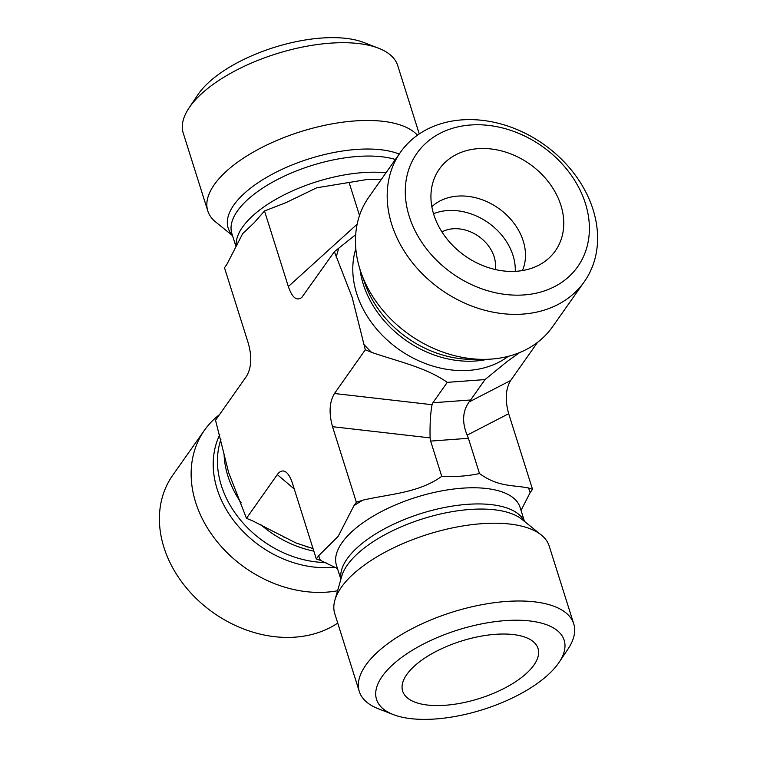 <?xml version="1.0" encoding="UTF-8"?>
<svg xmlns="http://www.w3.org/2000/svg" width="757" height="757" viewBox="0 0 757 757"><rect width="100%" height="100%" fill="white"/><g stroke="black" fill="none" stroke-linecap="round" stroke-linejoin="round"><path stroke-width="1.14" d="M378.5 48.193L363.672 42.449A98.372 41.73 162.5 0 0 275.065 47.133A98.372 41.73 162.5 0 0 198.58 93.717A98.372 41.73 162.5 0 0 197.889 94.72L189.042 107.92A112.424 47.691 -17.5 0 1 189.827 106.784A112.424 47.691 -17.5 0 1 277.232 53.539A112.424 47.691 -17.5 0 1 378.5 48.193A112.424 47.691 -17.5 0 1 397.709 65.556L419.264 133.942M232.513 235.626L215.66 221.981A112.424 47.691 -17.5 0 1 207.787 210.948L183.26 133.166A112.424 47.691 -17.5 0 1 189.042 107.92M207.787 210.948A112.424 47.691 -17.5 0 1 290.357 135.143A112.424 47.691 -17.5 0 1 417.457 135.2M337.736 623.087A112.424 88.957 -144.8 0 1 163.947 547.453A112.424 88.957 -144.8 0 1 172.728 475.254L204.456 430.25A112.424 88.957 -144.8 0 1 219.416 414.713M337.575 590.772A112.424 88.957 -144.8 0 1 218.101 542.854A112.424 88.957 -144.8 0 1 204.456 430.25M382.266 676.294A98.372 41.73 -17.5 0 1 504.105 620.712A98.372 41.73 -17.5 0 1 559.111 662.309A98.372 41.73 -17.5 0 1 482.89 709.593A98.372 41.73 -17.5 0 1 393.328 714.58A98.372 41.73 -17.5 0 1 382.266 676.294M559.111 662.309L567.958 649.099A112.424 47.691 162.5 0 0 573.74 623.853A112.424 47.691 162.5 0 0 479.569 605.146A112.424 47.691 162.5 0 0 365.858 665.081A112.424 47.691 162.5 0 0 359.291 691.472A112.424 47.691 162.5 0 0 378.5 708.836L393.328 714.58M573.74 623.853L549.213 546.081A112.424 47.691 162.5 0 0 541.34 535.038A112.424 47.691 162.5 0 0 427.648 534.404A112.424 47.691 162.5 0 0 334.887 600.131A112.424 47.691 162.5 0 0 334.774 613.69L359.291 691.472M406.802 674.478A70.969 30.1 -17.5 0 1 475.197 637.356A70.969 30.1 -17.5 0 1 536.789 645.702A70.969 30.1 -17.5 0 1 533.884 665.119A70.969 30.1 -17.5 0 1 458.733 703.575A70.969 30.1 -17.5 0 1 402.09 688.17A70.969 30.1 -17.5 0 1 406.802 674.478M381.49 179.182L367.448 179.447L316.748 187.793L285.9 202.668L264.515 210.976L254.172 222.766L242.694 233.62L226.911 264.316L224.488 267.741L248.315 343.318C252.1 356.954 251.447 368.016 246.366 376.503L215.537 420.23L228.652 472.605L246.47 518.327L252.724 520.901L295.892 542.93L313.048 548.607M337.49 568.564L320.448 560.35L316.331 559.026L318.754 555.6L338.152 536.391L353.935 505.695L356.358 502.26L362.887 500.159C389.77 493.886 418.46 493.119 441.747 476.342C454.843 477.033 467.429 476.106 479.503 473.56C498.484 487.224 512.593 484.83 528.395 487.962L532.512 489.277L508.685 413.71C504.9 400.065 505.553 389.003 510.634 380.525L469.094 401.967L470.627 399.98L432.881 402.762L432.048 404.702C430.44 413.577 429.796 424.639 430.099 437.887L430.638 441.085L468.384 438.303L467.145 435.161L508.685 413.71M532.512 489.277L530.089 492.712L521.024 510.426M479.503 473.56L468.384 438.303M441.747 476.342L430.638 441.085M246.47 518.327L277.299 474.601C280.204 470.627 283.25 469.927 286.439 472.491C288.805 474.554 290.83 478.206 292.505 483.458L316.331 559.026M537.584 342.306L510.634 380.525M357.134 224.214L288.341 286.553L264.515 210.976M348.977 182.096L359.509 215.499M356.358 502.26L332.531 426.693L430.099 437.887M391.729 224.403A112.424 88.957 35.2 0 0 481.178 309.244A112.424 88.957 35.2 0 0 584.272 281.774A112.424 88.957 35.2 0 0 593.053 209.566A112.424 88.957 35.2 0 0 503.613 124.735A112.424 88.957 35.2 0 0 400.51 152.204A112.424 88.957 35.2 0 0 391.729 224.403M409.263 216.455A98.372 77.839 -144.8 0 1 518.185 133.137A98.372 77.839 -144.8 0 1 564.58 280.289A98.372 77.839 -144.8 0 1 409.263 216.455M400.51 152.204L368.782 197.208A112.424 88.957 35.2 0 0 361.288 273.239A112.424 88.957 35.2 0 0 483.439 359.367A112.424 88.957 35.2 0 0 552.544 326.778L584.272 281.774M433.799 214.647A70.969 56.15 -144.8 0 1 432.682 183.27A70.969 56.15 -144.8 0 1 495.182 149.555A70.969 56.15 -144.8 0 1 560.89 205.279A70.969 56.15 -144.8 0 1 544.207 261.903A70.969 56.15 -144.8 0 1 433.799 214.647M522.444 270.561A56.207 44.474 35.2 0 0 523.21 240.944A56.207 44.474 35.2 0 0 482.834 199.99A56.207 44.474 35.2 0 0 431.84 206.68M515.252 271.347A56.207 44.474 35.2 0 0 488.312 222.776A56.207 44.474 35.2 0 0 433.515 213.711M495.286 269.52A35.134 27.801 35.2 0 0 494.141 256.803A35.134 27.801 35.2 0 0 441.937 231.907M432.048 404.702L334.48 393.508L365.309 349.781L352.185 297.406L334.376 251.674L355.667 234.679M519.643 352.563L507.502 361.24L485.019 379.579L447.273 382.361C425.85 367.287 397.548 361.401 371.573 352.355L365.309 349.781M334.48 393.508C329.399 401.986 328.746 413.048 332.531 426.693M334.376 251.674L301.825 297.397C296.678 301.305 292.183 297.69 288.341 286.553M447.273 382.361L432.881 402.762M485.019 379.579L470.627 399.98M469.094 401.967C462.536 411.212 461.884 422.274 467.145 435.161M313.843 551.143A96.262 76.173 -144.8 0 1 260.493 524.421M241.18 502.913A96.262 76.173 -144.8 0 1 224.072 453.926M325.955 562.536A96.262 76.173 -144.8 0 1 220.921 439.344M334.963 567.144A98.145 77.659 -144.8 0 1 238.521 526.512A98.145 77.659 -144.8 0 1 219.785 434.679M524.487 521.403L520.059 507.341A96.262 40.831 162.5 0 0 443.914 490.489A96.262 40.831 162.5 0 0 336.439 565.242L340.868 579.294M530.089 492.712A110.314 46.792 162.5 0 0 528.395 487.962M318.754 555.6A110.314 46.792 162.5 0 0 320.448 560.35M362.887 500.159A110.314 46.792 162.5 0 0 353.935 505.695M524.232 521.194A96.262 40.831 162.5 0 0 421.062 513.511A96.262 40.831 162.5 0 0 340.962 578.982M541.34 535.038L521.989 519.378A98.145 41.635 162.5 0 0 422.737 518.819A98.145 41.635 162.5 0 0 341.757 576.2L334.887 600.131M236.212 246.053A96.262 40.831 -17.5 0 1 286.477 193.707A96.262 40.831 -17.5 0 1 385.966 172.823M235.976 246.593L231.85 233.516A96.262 40.831 -17.5 0 1 286.808 174.99A96.262 40.831 -17.5 0 1 395.372 159.49M232.371 235.181A98.145 41.635 -17.5 0 1 279.049 170.751A98.145 41.635 -17.5 0 1 399.194 154.068M338.767 248.324A110.314 87.292 35.2 0 0 336.25 257.607M355.809 248.798A96.262 76.173 35.2 0 0 398.977 349.469A96.262 76.173 35.2 0 0 508.297 356.32M363.436 343.848A110.314 87.292 35.2 0 0 371.573 352.355M360.001 269.426A96.262 76.173 35.2 0 0 487.47 359.291M361.288 273.239L365.196 284.168A98.145 77.659 35.2 0 0 471.829 359.357L483.439 359.367M277.299 474.601L294.246 488.994M285.077 537.773L283.298 536.798M305.326 546.317L307.815 547.065M238.408 241.256L238.114 241.899"/></g></svg>
